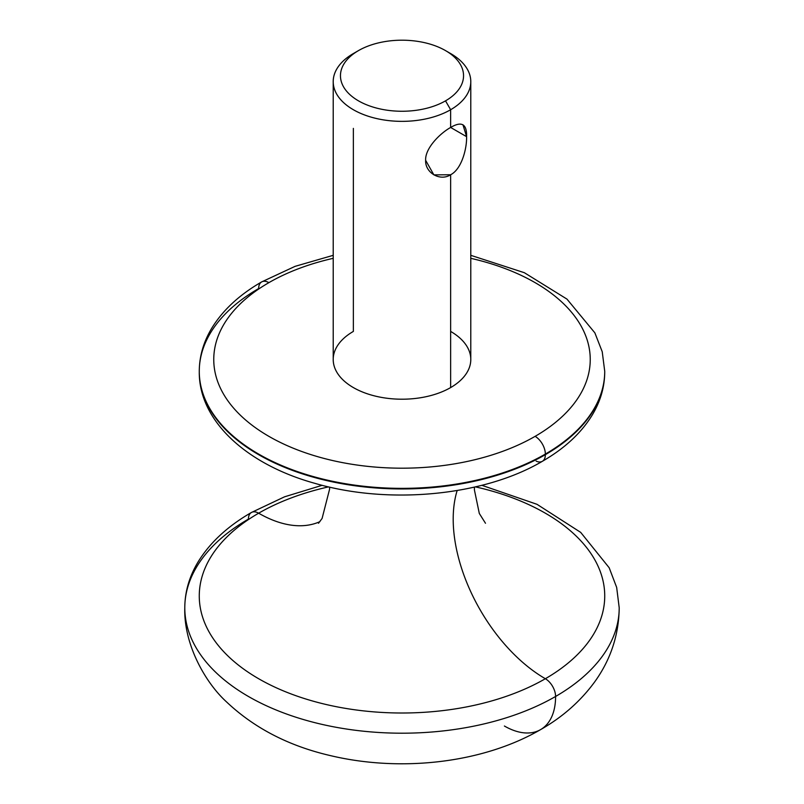 <?xml version="1.0" encoding="UTF-8"?>
<svg xmlns="http://www.w3.org/2000/svg" width="804" height="804" viewBox="0 0 804 804"><rect width="100%" height="100%" fill="white"/><g stroke="black" fill="none" stroke-linecap="round" stroke-linejoin="round"><path stroke-width="1.21" d="M353.74 53.345A68.782 39.708 0 0 0 353.358 53.556A68.782 39.708 0 0 0 333.218 81.646A68.782 39.708 0 0 0 375.679 118.329A68.782 39.708 0 0 0 450.642 109.726L445.516 100.852L450.632 109.726A68.782 39.708 0 0 0 470.782 81.636A68.782 39.708 0 0 0 450.049 53.225A68.782 39.708 180 0 1 450.642 53.566A68.782 39.708 180 0 1 450.642 109.726A68.782 39.708 180 0 1 353.358 109.726A68.782 39.708 180 0 1 353.358 53.556L358.483 50.602A61.536 35.527 180 0 1 445.516 50.602A61.536 35.527 180 0 1 445.516 100.852A61.536 35.527 180 0 1 358.483 100.852A61.536 35.527 180 0 1 358.483 50.602L353.368 53.556A68.782 39.708 180 0 1 353.951 53.225M353.358 53.566L358.483 50.612A61.536 35.527 0 0 0 358.483 100.852A61.536 35.527 0 0 0 445.516 100.852M470.782 81.636L470.782 359.499A68.782 39.708 180 0 1 450.642 387.578L450.642 174.749C461.727 169.091 466.933 148.489 466.591 136.67C466.973 123.987 461.647 120.922 450.642 127.454L450.632 109.726L450.642 127.454C439.959 133.374 424.994 148.348 425.638 160.318C424.984 172.699 440.049 181.664 450.642 174.749L450.642 387.578A68.782 39.708 180 0 1 375.679 396.181A68.782 39.708 180 0 1 333.218 359.499L333.218 81.636M353.358 128.389L353.358 331.419A68.782 39.708 0 0 0 353.358 387.578A68.782 39.708 0 0 0 450.642 387.578A68.782 39.708 0 0 0 450.642 331.419M450.642 127.454C439.959 133.374 424.994 148.348 425.638 160.318L433.869 174.87L450.642 174.749C461.727 169.091 466.933 148.489 466.591 136.67L450.642 127.454L466.591 136.67L462.953 124.761M535.112 436.351A188.247 108.691 180 0 1 268.888 436.351A188.247 108.691 180 0 1 268.888 282.646A188.247 108.691 180 0 1 333.218 258.325A188.247 108.691 0 0 0 268.888 282.646A188.247 108.691 0 0 0 268.888 436.351A188.247 108.691 0 0 0 535.112 436.351A14.482 8.362 60 0 1 545.353 454.079A202.729 117.042 180 0 1 324.414 479.455A202.729 117.042 180 0 1 199.271 371.317A202.729 117.042 0 0 0 324.414 479.455A202.729 117.042 0 0 0 545.353 454.079A14.482 8.362 -120 0 0 535.112 436.351A188.247 108.691 0 0 0 470.782 258.325A188.247 108.691 180 0 1 535.112 436.351M261.642 281.923A14.482 8.362 60 0 1 268.888 282.646A14.482 8.362 -120 0 0 261.642 281.923A14.482 8.362 -120 0 0 258.647 288.556A202.729 117.042 0 0 0 199.271 371.317C199.352 356.082 203.623 341.529 212.095 327.65C223.14 309.852 239.662 294.606 261.642 281.923L295.118 266.335L333.218 255.32M604.729 371.619A202.729 117.042 180 0 1 604.729 371.91L604.729 371.317A202.729 117.042 180 0 1 545.353 454.079A202.729 117.042 0 0 0 604.729 371.317L602.226 351.73L594.859 332.846L566.971 299.108L524.339 272.697L470.782 255.32M604.729 371.91A202.729 117.042 180 0 1 545.353 454.672L545.353 454.079L545.353 454.672A202.729 117.042 0 0 0 604.729 371.91C604.658 387.086 600.407 401.588 592.005 415.417C580.96 433.286 564.408 448.582 542.358 461.305A14.482 8.362 -120 0 0 545.353 454.672A14.482 8.362 60 0 1 542.358 461.305A14.482 8.362 -120 0 1 536.137 461.124M199.271 371.317L199.271 371.91A202.729 117.042 0 0 0 324.414 480.048A202.729 117.042 0 0 0 545.353 454.672A202.729 117.042 180 0 1 324.414 480.048A202.729 117.042 180 0 1 199.271 371.91A202.729 117.042 180 0 1 199.271 371.619M319.902 521.655A130.328 75.244 60 0 1 258.647 513.203A202.729 117.042 0 0 0 258.647 678.727A202.729 117.042 0 0 0 545.353 678.727A130.328 75.244 60 0 1 457.164 490.52A130.328 75.244 -120 0 0 545.353 678.727A202.729 117.042 0 0 0 475.445 486.872A202.729 117.042 0 0 1 545.353 678.727A14.482 8.362 60 0 1 555.594 696.465A14.482 8.362 -120 0 0 545.353 678.727A202.729 117.042 0 0 1 258.647 678.727A202.729 117.042 0 0 1 258.647 513.203A130.328 75.244 -120 0 0 319.902 521.655M504.399 726.022A72.4 41.798 -120 0 0 540.6 729.61C562.619 717.078 580.739 701.038 594.96 681.511C610.749 659.431 618.839 634.858 619.211 607.794A217.211 125.404 180 0 1 555.594 696.465A217.211 125.404 0 0 0 619.211 607.794L616.668 587.433L609.171 567.745L580.699 532.389L537.012 504.319L481.847 485.304M328.555 486.872A202.729 117.042 0 0 0 258.647 513.203A14.482 8.362 -120 0 0 251.411 512.49A14.482 8.362 -120 0 0 248.406 519.113A217.211 125.404 0 0 0 184.789 607.794A217.211 125.404 0 0 0 318.876 723.65A217.211 125.404 0 0 0 555.594 696.465A72.4 41.798 60 0 1 540.6 729.61A72.4 41.798 -120 0 0 555.594 696.465A217.211 125.404 180 0 1 318.876 723.65A217.211 125.404 180 0 1 184.789 607.794C184.86 591.945 189.231 576.769 197.884 562.257C209.653 542.871 227.492 526.288 251.411 512.49A14.482 8.362 60 0 1 258.647 513.203M445.516 50.612L450.642 53.566M199.271 371.91C198.869 421.045 246.838 464.491 314.746 483.304C388.613 504.982 483.636 496.038 542.358 461.305M318.515 523.253L322.092 518.449L329.59 489.194L329.55 487.093M474.45 487.103L474.41 489.917L479.305 513.454L485.485 523.253M322.153 485.304L284.576 496.802L251.411 512.49M540.6 729.61C482.671 763.267 400.714 772.353 330.404 755.609C288.807 745.991 254.114 728.042 226.356 701.741C205.422 682.656 183.654 644.436 184.789 607.794"/></g></svg>
